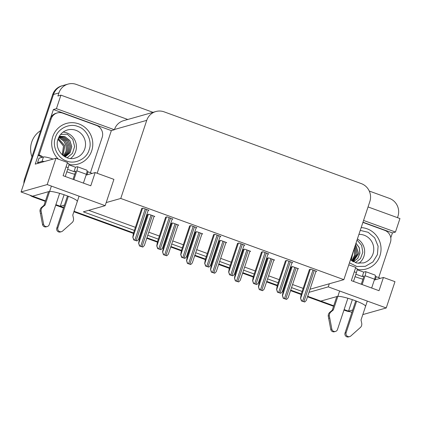 <?xml version="1.0" encoding="UTF-8"?>
<svg xmlns="http://www.w3.org/2000/svg" width="421" height="421" viewBox="0 0 421 421"><rect width="100%" height="100%" fill="white"/><g stroke="black" fill="none" stroke-linecap="round" stroke-linejoin="round"><path stroke-width="0.63" d="M77.19 201.285A15.024 2.068 -161.6 0 0 66.407 195.56A15.024 2.068 -161.6 0 0 49.615 191.423M365.433 306.199A15.024 2.068 -161.6 0 0 354.65 300.473A15.024 2.068 -161.6 0 0 337.858 296.337M50.688 117.654L53.393 109.513L111.355 130.61L97.162 173.273M49.094 191.502L32.601 196.175L21.05 191.971L47.205 184.566L55.951 158.27L35.222 164.137L38.148 155.349M362.976 222.193L392.419 232.908L390.788 237.812M127.768 119.48L60.924 95.151L56.435 108.655L114.396 129.747L111.355 130.61M56.435 108.655L53.393 109.513M363.56 220.436L395.461 232.05L392.419 232.908M308.988 292.321L328.269 286.869L329.296 283.78L343.857 279.655L369.838 201.559A14.082 13.672 74.2 0 0 361.265 183.598L164.111 111.844A14.082 13.672 74.2 0 0 155.875 111.528L123.621 120.653A14.082 13.672 74.2 0 0 114.48 129.484L114.396 129.747M395.461 232.05L399.95 218.546L368.049 206.937M369.254 191.039L389.367 198.359A14.082 13.672 -105.8 0 1 397.94 216.32L397.492 217.652M60.924 95.151L57.888 96.009L58.914 92.925A14.082 13.672 -105.8 0 1 68.055 84.095A14.082 13.672 -105.8 0 1 76.296 84.41L153.018 112.333M328.269 286.869L386.231 307.962L394.977 281.665L383.426 277.46L374.311 280.044M386.231 307.962L362.818 314.587M23.86 183.53A14.082 13.672 -105.8 0 1 24.586 178.978L25.455 178.736L53.488 94.457A14.082 13.672 -105.8 0 1 62.629 85.631A14.082 13.672 -105.8 0 0 53.488 94.457L21.05 191.971M47.205 184.566L105.166 205.664L83.353 211.837L134.394 230.413M55.882 204.648L63.655 207.479L60.282 206.248L64.455 205.069M337.337 296.416L320.844 301.089L307.667 296.289L333.732 305.778M301.299 293.974L290.706 290.116L301.299 293.974M284.338 287.801L283.707 287.569L284.338 287.801M277.339 285.249L266.746 281.396L277.339 285.249M260.378 279.076L259.741 278.849L260.378 279.076M253.374 276.529L242.78 272.671L253.374 276.529M236.413 270.356L235.781 270.124L236.413 270.356M229.413 267.809L218.82 263.951L229.413 267.809M212.452 261.636L211.816 261.404L212.452 261.636M205.448 259.083L194.855 255.231L205.448 259.083M188.487 252.91L187.855 252.684L188.487 252.91M181.488 250.363L170.894 246.506L181.488 250.363M164.527 244.191L163.89 243.959L164.527 244.191M157.522 241.643L146.929 237.786L157.522 241.643M140.561 235.471L139.93 235.239L140.561 235.471M133.562 232.918L74.049 211.258L133.562 232.918M351.898 312.387L348.525 311.161L352.703 309.982M140.761 232.734L141.393 232.966M147.766 235.281L158.359 239.139M164.727 241.454L165.358 241.686M171.726 244.001L182.319 247.858M188.687 250.179L189.318 250.406M195.691 252.726L206.285 256.578M212.652 258.899L213.284 259.131M219.651 261.446L230.245 265.304M236.613 267.619L237.244 267.851M243.617 270.166L254.21 274.024M260.578 276.344L261.209 276.571M267.577 278.891L278.17 282.744M284.538 285.064L285.17 285.296M291.543 287.611L302.136 291.469M64.108 194.749L60.282 206.248M352.351 299.663L348.525 311.161M155.875 111.528A14.082 13.672 74.2 0 0 146.734 120.353L120.753 198.454L106.192 202.575L113.912 179.367L95.183 172.547L86.068 175.131M95.183 172.547L90.778 185.787L63.097 175.71L67.502 162.474L55.951 158.27M74.701 174.278A15.024 2.068 18.4 0 1 66.818 171.773M383.426 277.46L379.026 290.7L351.34 280.623L355.745 267.388L348.783 264.851M362.944 279.191A15.024 2.068 18.4 0 1 355.061 276.686M343.857 279.655L120.753 198.454M310.014 289.238L329.296 283.78M88.705 210.321L135.42 227.329M141.788 229.645L142.424 229.877M148.792 232.192L159.385 236.049M165.753 238.365L166.384 238.596M172.752 240.917L183.345 244.769M189.713 247.09L190.35 247.316M196.718 249.637L207.311 253.495M213.679 255.81L214.31 256.042M220.678 258.357L231.271 262.215M237.639 264.53L238.275 264.762M244.643 267.082L255.237 270.935M261.604 273.255L262.236 273.482M268.603 275.802L279.197 279.66M285.564 281.975L286.201 282.207M292.569 284.522L303.162 288.38M105.166 205.664L106.192 202.575M315.882 271.592L316.692 271.366L310.64 269.161L309.377 269.687M291.921 262.872L292.732 262.641L286.675 260.441L285.417 260.962M243.996 245.427L244.806 245.201L238.749 242.996L237.491 243.522M220.03 236.707L220.841 236.476L214.789 234.276L213.526 234.797M196.07 227.987L196.881 227.756L190.824 225.551L189.566 226.077M172.11 219.262L172.915 219.036L166.863 216.831L165.6 217.357M267.956 254.152L268.766 253.921L262.715 251.716L261.452 252.242M148.145 210.542L148.955 210.311L142.898 208.111L141.64 208.632M297.736 268.977L298.547 268.751L292.495 266.546L291.232 267.072M273.776 260.257L274.587 260.025L268.53 257.82L267.272 258.347M225.851 242.812L226.661 242.585L220.604 240.38L219.346 240.907M201.885 234.092L202.696 233.86L196.644 231.655L195.381 232.181M177.925 225.372L178.736 225.14L172.678 222.935L171.421 223.462M249.811 251.537L250.621 251.305L244.569 249.1L243.306 249.627M153.96 216.647L154.77 216.42L148.718 214.215L147.455 214.742M45.489 200.864L34.027 196.691A14.082 13.672 -105.8 0 1 32.717 196.139M348.551 311.082A14.082 13.672 -105.8 0 1 347.099 310.64L344.125 309.561M24.586 178.978L52.62 94.704A14.082 13.672 -105.8 0 1 61.761 85.873L68.055 84.095M349.935 311.672A14.082 13.672 -105.8 0 1 346.23 310.887L343.957 310.061M333.569 306.277L307.504 296.789M301.178 294.49L290.537 290.616M284.17 288.301L283.538 288.069M277.213 285.77L266.577 281.896M260.21 279.581L259.578 279.349M253.253 277.044L242.617 273.176M236.244 270.856L235.613 270.624M229.287 268.324L218.652 264.451M212.284 262.136L211.652 261.904M205.327 259.604L194.691 255.731M188.319 253.416L187.687 253.184M181.362 250.879L170.726 247.011M164.358 244.69L163.727 244.459M157.401 242.159L146.766 238.286M140.393 235.97L139.761 235.739M133.436 233.439L73.88 211.763M63.487 207.979L55.714 205.148M45.321 201.364L33.159 196.939A14.082 13.672 -105.8 0 1 29.786 195.149M142.84 247.064L139.493 245.99L138.709 243.406L139.714 245.927A2.347 0.321 -161.6 0 1 140.677 246.248L141.977 246.717A2.347 0.321 -161.6 0 1 142.84 247.064L144.371 245.485L154.118 216.178M147.518 214.552L139.309 239.239L138.598 243.438M137.025 240.959L133.678 239.886L132.889 237.302L133.899 239.823A2.347 0.321 -161.6 0 1 134.862 240.138L136.157 240.612A2.347 0.321 -161.6 0 1 137.025 240.959L138.551 239.375L148.303 210.074M141.703 208.448L133.489 233.134L132.783 237.333M166.8 255.789L163.459 254.71L162.669 252.126L163.674 254.647A2.347 0.321 -161.6 0 1 164.643 254.968L165.937 255.442A2.347 0.321 -161.6 0 1 166.8 255.789L168.332 254.205L178.083 224.903M171.484 223.277L163.269 247.964L162.564 252.158M190.766 264.509L187.419 263.435L186.635 260.852L187.64 263.372A2.347 0.321 -161.6 0 1 188.603 263.688L189.903 264.162A2.347 0.321 -161.6 0 1 190.766 264.509L192.297 262.925L202.043 233.623M195.444 231.997L187.234 256.684L186.524 260.883M214.726 273.229L211.384 272.155L210.595 269.572L211.6 272.092A2.347 0.321 -161.6 0 1 212.568 272.413L213.863 272.882A2.347 0.321 -161.6 0 1 214.726 273.229L216.257 271.65L226.009 242.343M219.409 240.717L211.195 265.404L210.489 269.603M160.985 249.679L157.638 248.606L156.854 246.022L157.859 248.543A2.347 0.321 -161.6 0 1 158.822 248.864L160.122 249.337A2.347 0.321 -161.6 0 1 160.985 249.679L162.517 248.101L172.263 218.794M165.663 217.168L157.454 241.854L156.744 246.053M184.945 258.405L181.604 257.326L180.814 254.742L181.825 257.268A2.347 0.321 -161.6 0 1 182.788 257.584L184.082 258.057A2.347 0.321 -161.6 0 1 184.945 258.405L186.477 256.821L196.228 227.519M189.629 225.893L181.414 250.579L180.709 254.773M208.911 267.125L205.564 266.051L204.78 263.467L205.785 265.988A2.347 0.321 -161.6 0 1 206.748 266.304L208.048 266.777A2.347 0.321 -161.6 0 1 208.911 267.125L210.442 265.54L220.188 236.239M213.589 234.613L205.38 259.299L204.669 263.499M232.871 275.844L229.529 274.771L228.74 272.187L229.745 274.708A2.347 0.321 -161.6 0 1 230.713 275.029L232.008 275.502A2.347 0.321 -161.6 0 1 232.871 275.844L234.402 274.266L244.154 244.959M237.555 243.333L229.34 268.019L228.635 272.219M361.265 284.233L363.991 276.05L362.255 276.539L363.723 272.129L365.46 271.634A4.694 0.926 110 0 1 365.596 271.634A4.694 0.926 110 0 1 365.075 275.739L362.144 284.554M356.603 301.204L346.125 332.711L345.036 333.016L355.729 300.873M362.255 276.539L355.882 274.218M363.723 272.129L357.124 269.724M380.3 278.349A9.388 1.295 -161.6 0 0 376.263 276.692L375.295 276.339M362.902 222.404L384.705 230.34A9.388 9.115 -105.8 0 1 390.42 242.312L378.674 277.628M339.631 291L333.337 309.919L332.253 310.23L336.795 296.573M347.883 298.263L337.474 329.559A3 2.91 -105.8 0 1 335.526 331.438L334.442 331.748A3 2.91 74.2 0 1 330.764 329.401L328.233 316.076A4.694 4.557 -105.8 0 1 329.853 312.256L332.253 310.23M333.337 309.919L330.938 311.95L329.853 312.256M328.233 316.076L329.317 315.766L331.848 329.096A3 2.91 -105.8 0 0 335.526 331.438M353.493 281.407L356.424 272.592A4.694 0.926 -70 0 0 356.945 268.487L355.55 267.977M329.317 315.766A4.694 4.557 -105.8 0 1 330.938 311.95M328.617 318.297L329.701 317.987M371.659 288.017L374.59 279.202A4.694 0.926 -70 0 0 375.111 275.097L365.596 271.634M345.036 333.016A3 2.91 74.2 0 0 348.614 336.905L349.704 336.6A3 2.91 -105.8 0 0 350.809 335.995L360.702 327.191A4.694 4.557 -105.8 0 0 361.697 323.144L361.018 319.997L367.312 301.078M349.704 336.6A3 2.91 -105.8 0 1 346.125 332.711M73.022 179.325L75.743 171.136L74.007 171.626L75.475 167.216L77.211 166.721A4.694 0.926 110 0 1 77.348 166.721A4.694 0.926 110 0 1 76.827 170.826L73.896 179.641M68.36 196.291L57.877 227.798L56.793 228.103L67.486 195.96M74.007 171.626L67.639 169.305M75.475 167.216L68.881 164.816M92.052 173.436A9.388 1.295 -161.6 0 0 88.021 171.779L87.047 171.426M57.23 112.933L56.146 113.244A9.388 9.115 74.2 0 0 50.052 119.127L51.136 118.822A9.388 9.115 -105.8 0 1 57.23 112.933A9.388 9.115 -105.8 0 1 62.724 113.144L96.462 125.426A9.388 9.115 -105.8 0 1 102.177 137.399L90.426 172.715M50.052 119.127L38.016 155.307A9.388 9.115 -105.8 0 1 41.837 157.428M38.016 155.307L39.1 155.002A9.388 9.115 -105.8 0 1 42.921 157.117M51.136 118.822L39.1 155.002M53.093 159.08A9.388 1.295 -161.6 0 0 43.463 156.965L39.011 158.222L37.543 162.638A9.388 1.295 18.4 0 1 38.821 163.116M44.442 161.527A9.388 1.295 -161.6 0 0 41.995 161.38L37.543 162.638M51.388 186.093L45.094 205.006L44.01 205.316L48.552 191.66M59.64 193.35L49.225 224.646A3 2.91 -105.8 0 1 47.284 226.53L46.199 226.835A3 2.91 74.2 0 1 42.521 224.488L39.99 211.163A4.694 4.557 -105.8 0 1 41.611 207.343L44.01 205.316M45.094 205.006L42.695 207.037L41.611 207.343M39.99 211.163L41.074 210.853L43.605 224.183A3 2.91 -105.8 0 0 47.284 226.53M65.244 176.494L68.181 167.679A4.694 0.926 -70 0 0 68.702 163.574L67.302 163.064M41.074 210.853A4.694 4.557 -105.8 0 1 42.695 207.037M40.374 213.384L41.458 213.079M83.416 183.103L86.347 174.289A4.694 0.926 -70 0 0 86.868 170.189L77.348 166.721M56.793 228.103A3 2.91 74.2 0 0 60.371 231.992L61.455 231.687A3 2.91 -105.8 0 0 62.566 231.082L72.459 222.277A4.694 4.557 -105.8 0 0 73.454 218.231L72.775 215.084L79.069 196.165M61.455 231.687A3 2.91 -105.8 0 1 57.877 227.798M360.25 230.392L368.17 232.297L374.674 237.839L378.095 246.174L377.421 254.6L372.938 261.925L365.296 266.33L356.85 266.488L349.456 262.83M353.398 261.794L357.734 258.378L359.85 253.231L359.192 247.701L355.971 243.243M353.414 261.804L357.803 258.389L359.934 253.205L359.26 247.637L355.998 243.17M353.135 261.651L358.539 253.642L355.571 244.443M353.156 261.662L358.629 253.61L355.598 244.359M355.119 245.806L357.224 254.121L352.756 261.436M355.15 245.711L357.308 254.089L352.782 261.452M354.598 247.364L355.892 254.673L352.293 261.146M352.324 261.167L355.982 254.631L354.635 247.253M353.993 249.195L354.54 255.315L351.756 260.778M351.793 260.804L354.629 255.268L354.035 249.064M353.235 251.469L351.156 260.325M353.287 251.305L351.198 260.357M352.093 254.9L350.493 259.762L356.703 263.046L363.581 262.909A14.556 14.13 -105.8 0 0 373.08 253.631A14.556 14.13 -105.8 0 0 364.165 235.228A14.556 14.13 -105.8 0 0 358.918 234.392M350.54 259.804L352.203 254.573M361.176 227.603A21.129 20.508 -105.8 0 1 367.091 228.808A21.129 20.508 -105.8 0 1 381.037 249.448A21.129 20.508 -105.8 0 1 366.238 268.987A21.129 20.508 -105.8 0 1 357.155 269.408M358.808 263.378A14.556 14.13 74.2 0 0 357.408 238.923M357.05 239.996L361.618 245.406L362.818 252.274L360.471 258.605L355.392 262.662M89.11 149.887C86.884 158.743 74.88 164.674 66.613 160.99C57.935 158.628 51.894 146.261 55.304 137.809L55.372 137.609C57.598 128.752 69.602 122.821 77.869 126.505C86.542 128.868 92.588 141.235 89.173 149.692L89.11 149.887M65.155 156.886L69.981 152.755L71.702 146.587L69.739 140.514L64.829 136.651L59.366 136.199L64.918 136.63L69.833 140.503L71.786 146.603L70.044 152.786L65.171 156.891M64.892 156.738L69.123 152.37L70.37 146.371L68.265 140.646L63.529 137.02L59.24 136.415M64.913 156.754L69.186 152.397L70.46 146.382L68.365 140.635L63.613 136.999L59.256 136.388M59.056 136.751L62.224 137.393L66.802 140.798L69.012 146.187L68.181 151.992L64.513 156.523M59.072 136.725L62.313 137.367L66.897 140.788L69.107 146.203L68.244 152.018L64.539 156.538M58.814 137.214L60.924 137.762L65.334 140.956L67.634 146.024L67.171 151.613L64.05 156.233M64.081 156.254L67.239 151.639L67.723 146.034L65.434 140.946L61.008 137.735L58.829 137.183M58.545 137.788L59.619 138.13L63.86 141.124L66.223 145.871L66.108 151.213L63.513 155.865M63.55 155.891L66.181 151.244L66.318 145.882L63.96 141.114L59.708 138.104L58.566 137.746M58.266 138.483L64.792 145.713L62.913 155.412M58.287 138.43L64.887 145.719L62.955 155.444M57.987 139.293L63.487 146.061L62.25 154.849M62.297 154.891L63.571 146.04L58.003 139.235M58.487 159.191A21.129 20.508 -105.8 0 1 52.204 138.73A21.129 20.508 -105.8 0 1 66.486 123.421A21.129 20.508 -105.8 0 1 78.843 123.895A21.129 20.508 -105.8 0 1 92.788 144.535A21.129 20.508 -105.8 0 1 77.996 164.074A21.129 20.508 -105.8 0 1 68.912 164.495M70.565 158.464A14.556 14.13 74.2 0 0 76.259 144.629A14.556 14.13 74.2 0 0 66.807 132.894A14.556 14.13 74.2 0 0 63.097 132.094M40.674 130.61A22.066 21.418 74.2 0 0 31.728 142.061A22.066 21.418 74.2 0 0 31.949 156.849M57.961 139.372L63.439 145.903M67.15 157.749L72.454 153.37L74.622 146.545L72.791 139.383L67.36 134.215L60.624 134.425M238.691 281.954L235.344 280.875L234.56 278.292L235.565 280.812A2.347 0.321 -161.6 0 1 236.528 281.133L237.828 281.607A2.347 0.321 -161.6 0 1 238.691 281.954L240.223 280.37L249.969 251.069M243.37 249.442L235.16 274.129L234.45 278.323M262.651 290.674L259.31 289.601L258.52 287.017L259.525 289.537A2.347 0.321 -161.6 0 1 260.494 289.853L261.788 290.327A2.347 0.321 -161.6 0 1 262.651 290.674L264.183 289.09L273.929 259.789M267.335 258.162L259.12 282.849L258.415 287.048M286.617 299.394L283.27 298.321L282.486 295.737L283.491 298.257A2.347 0.321 -161.6 0 1 284.454 298.578L285.754 299.047A2.347 0.321 -161.6 0 1 286.617 299.394L288.148 297.815L297.894 268.509M291.295 266.882L283.086 291.569L282.375 295.768M256.836 284.57L253.489 283.491L252.705 280.907L253.71 283.433A2.347 0.321 -161.6 0 1 254.673 283.749L255.973 284.222A2.347 0.321 -161.6 0 1 256.836 284.57L258.368 282.986L268.114 253.684M261.515 252.058L253.305 276.744L252.595 280.939M280.796 293.29L277.455 292.216L276.665 289.632L277.671 292.153A2.347 0.321 -161.6 0 1 278.639 292.469L279.933 292.942A2.347 0.321 -161.6 0 1 280.796 293.29L282.328 291.706L292.079 262.404M285.48 260.778L277.265 285.464L276.56 289.664M304.762 302.01L301.415 300.936L300.631 298.352L301.636 300.873A2.347 0.321 -161.6 0 1 302.599 301.194L303.899 301.668A2.347 0.321 -161.6 0 1 304.762 302.01L306.293 300.431L316.039 271.124M309.44 269.498L301.231 294.184L300.52 298.384M58.914 92.925L52.62 94.704M146.734 120.353L114.48 129.484M346.23 310.887L347.099 310.64M33.159 196.939L34.027 196.691M148.387 214.31L138.709 243.406M151.05 215.063L140.677 246.248M152.349 215.536L141.977 246.717M142.572 208.2L132.889 237.302M145.234 208.958L134.862 240.138M146.534 209.432L136.157 240.612M172.352 223.03L162.669 252.126M175.015 223.788L164.643 254.968M176.315 224.256L165.937 255.442M196.312 231.75L186.635 260.852M198.975 232.508L188.603 263.688M200.275 232.981L189.903 264.162M220.278 240.475L210.595 269.572M222.941 241.228L212.568 272.413M224.235 241.701L213.863 272.882M166.532 216.926L156.854 246.022M169.195 217.678L158.822 248.864M170.494 218.152L160.122 249.337M190.497 225.645L180.814 254.742M193.16 226.403L182.788 257.584M194.46 226.877L184.082 258.057M214.457 234.365L204.78 263.467M217.12 235.123L206.748 266.304M218.42 235.597L208.048 266.777M238.423 243.091L228.74 272.187M241.086 243.843L230.713 275.029M242.385 244.317L232.008 275.502M375.237 279.781L376.263 276.692M354.272 271.808L356.424 272.592M365.075 275.739L374.59 279.202M330.764 329.401L331.848 329.096M86.994 174.868L88.021 171.779M43.463 156.965L41.995 161.38M66.029 166.895L68.181 167.679M76.827 170.826L86.347 174.289M42.521 224.488L43.605 224.183M84.831 148.718A14.556 14.13 -105.8 0 1 75.338 157.996C65.102 161.575 54.056 149.444 58.014 139.198C59.666 134.494 62.797 131.426 67.407 129.989A14.556 14.13 -105.8 0 1 75.922 130.315A14.556 14.13 -105.8 0 1 84.831 148.718M244.238 249.195L234.56 278.292M246.901 249.953L236.528 281.133M248.201 250.421L237.828 281.607M268.203 257.915L258.52 287.017M270.866 258.673L260.494 289.853M272.161 259.147L261.788 290.327M292.163 266.64L282.486 295.737M294.826 267.393L284.454 298.578M296.126 267.867L285.754 299.047M262.383 251.811L252.705 280.907M265.046 252.568L254.673 283.749M266.346 253.042L255.973 284.222M286.348 260.531L276.665 289.632M289.011 261.288L278.639 292.469M290.311 261.762L279.933 292.942M310.309 269.256L300.631 298.352M312.971 270.008L302.599 301.194M314.271 270.482L303.899 301.668M365.37 269.235L366.238 268.987M65.618 123.669L66.486 123.421M77.127 164.322L77.996 164.074"/></g></svg>
